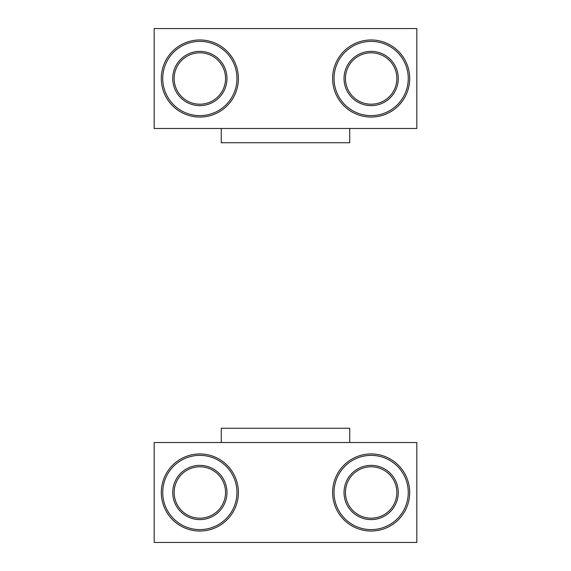 <?xml version="1.0" encoding="UTF-8"?>
<svg xmlns="http://www.w3.org/2000/svg" width="571" height="571" viewBox="0 0 571 571"><rect width="100%" height="100%" fill="white"/><g stroke="black" fill="none" stroke-linecap="round" stroke-linejoin="round"><path stroke-width="0.86" d="M416.83 28.55L154.17 28.55L154.17 128.475L416.83 128.475L416.83 28.55M408.265 78.513A37.115 37.115 0 0 1 352.592 110.653A37.115 37.115 0 0 1 352.592 46.372A37.115 37.115 0 0 1 408.265 78.513M409.692 78.513A38.542 38.542 0 0 0 351.879 45.13A38.542 38.542 0 0 0 351.879 111.895A38.542 38.542 0 0 0 409.692 78.513M238.393 78.513A38.542 38.542 0 0 0 180.579 45.13A38.542 38.542 0 0 0 180.579 111.895A38.542 38.542 0 0 0 238.393 78.513M236.965 78.513A37.115 37.115 0 0 1 181.292 110.653A37.115 37.115 0 0 1 181.292 46.372A37.115 37.115 0 0 1 236.965 78.513M345.455 78.513A25.695 25.695 0 0 1 383.998 56.258A25.695 25.695 0 0 1 383.998 100.767A25.695 25.695 0 0 1 345.455 78.513M174.155 78.513A25.695 25.695 0 0 1 212.697 56.258A25.695 25.695 0 0 1 212.697 100.767A25.695 25.695 0 0 1 174.155 78.513M344.027 78.513A27.122 27.122 0 0 0 384.711 102.002A27.122 27.122 0 0 0 384.711 55.023A27.122 27.122 0 0 0 344.027 78.513M172.727 78.513A27.122 27.122 0 0 0 213.411 102.002A27.122 27.122 0 0 0 213.411 55.023A27.122 27.122 0 0 0 172.727 78.513M221.262 128.475L221.262 142.75L349.738 142.75L349.738 128.475M154.17 542.45L416.83 542.45L416.83 442.525L154.17 442.525L154.17 542.45M162.735 492.488A37.115 37.115 0 0 1 218.407 460.347A37.115 37.115 0 0 1 218.407 524.628A37.115 37.115 0 0 1 162.735 492.488M161.308 492.488A38.542 38.542 0 0 0 219.121 525.87A38.542 38.542 0 0 0 219.121 459.105A38.542 38.542 0 0 0 161.308 492.488M332.608 492.488A38.542 38.542 0 0 0 390.421 525.87A38.542 38.542 0 0 0 390.421 459.105A38.542 38.542 0 0 0 332.608 492.488M334.035 492.488A37.115 37.115 0 0 1 389.707 460.347A37.115 37.115 0 0 1 389.707 524.628A37.115 37.115 0 0 1 334.035 492.488M225.545 492.488A25.695 25.695 0 0 1 187.002 514.742A25.695 25.695 0 0 1 187.002 470.233A25.695 25.695 0 0 1 225.545 492.488M396.845 492.488A25.695 25.695 0 0 1 358.303 514.742A25.695 25.695 0 0 1 358.303 470.233A25.695 25.695 0 0 1 396.845 492.488M226.972 492.488A27.122 27.122 0 0 0 186.289 468.998A27.122 27.122 0 0 0 186.289 515.977A27.122 27.122 0 0 0 226.972 492.488M398.272 492.488A27.122 27.122 0 0 0 357.589 468.998A27.122 27.122 0 0 0 357.589 515.977A27.122 27.122 0 0 0 398.272 492.488M349.738 442.525L349.738 428.25L221.262 428.25L221.262 442.525"/></g></svg>
